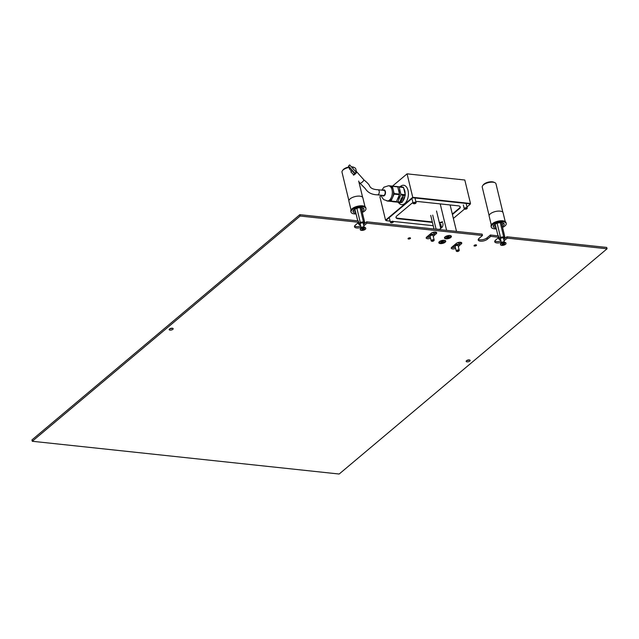 <?xml version="1.0" encoding="UTF-8"?>
<svg xmlns="http://www.w3.org/2000/svg" width="639" height="639" viewBox="0 0 639 639"><rect width="100%" height="100%" fill="white"/><g stroke="black" fill="none" stroke-linecap="round" stroke-linejoin="round"><path stroke-width="0.96" d="M399.383 202.747A8.091 4.745 -83.9 0 0 399.463 202.755A8.091 4.745 -83.9 0 0 401.124 202.451M402.562 201.349A8.091 4.745 -83.9 0 0 404.942 195.957M405.118 194.056A8.091 4.745 -83.9 0 0 404.799 190.949A8.091 4.745 -83.9 0 0 403.76 188.449M399.774 186.788L401.196 185.901A9.745 5.719 96.1 0 1 408.025 190.422A9.745 5.719 96.1 0 1 406.196 201.852A9.745 5.719 96.1 0 1 399.319 203.506L398.121 202.339M397.969 202.243A8.091 4.745 -83.9 0 0 399.303 202.739A8.091 4.745 -83.9 0 0 400.941 202.435M402.754 200.91A8.091 4.745 -83.9 0 0 404.647 196.628M404.95 193.361A8.091 4.745 -83.9 0 0 404.631 190.933A8.091 4.745 -83.9 0 0 403.864 188.88M470.136 203.785L412.746 197.315L386.004 220.215M385.565 220.175L379.885 196.708L381.331 195.494M470.496 203.482L464.817 180.014L407.067 173.848L392.554 186.061M412.746 197.315L407.067 173.848M402.282 187.099A8.091 4.745 -83.9 0 0 401.02 186.644A8.091 4.745 -83.9 0 0 399.687 186.82M402.45 187.115A8.091 4.745 -83.9 0 0 401.18 186.668A8.091 4.745 -83.9 0 0 401.1 186.66M397.386 199.368A6.142 3.602 -83.9 0 0 399.319 194.991M399.423 193.785A6.142 3.602 -83.9 0 0 398.377 189.432M381.283 195.254L382.066 197.563L383.719 199.624L388.208 201.141A7.684 4.505 -83.9 0 0 388.32 201.149L396.076 201.876L388.32 201.149A7.684 4.505 -83.9 0 0 390.661 200.271A7.684 4.505 -83.9 0 0 392.562 197.579A7.684 4.505 -83.9 0 0 393.273 189.935A7.684 4.505 -83.9 0 0 389.838 185.869A7.684 4.505 -83.9 0 0 389.726 185.853M382.961 190.278A3.075 1.805 96.1 0 1 383.025 190.222A3.075 1.805 96.1 0 1 384.007 189.879A3.075 1.805 96.1 0 1 385.493 192.291A3.075 1.805 96.1 0 1 384.335 195.638A3.075 1.805 96.1 0 1 383.352 195.989A3.075 1.805 96.1 0 1 382.418 195.374M392.626 201.652A8.706 5.104 -83.9 0 0 392.681 201.716L401.851 202.499A8.706 5.104 -83.9 0 0 402.019 202.363A8.706 5.104 -83.9 0 0 402.179 202.22L405.23 195.31L400.853 194.847L397.801 201.756L402.179 202.22M401.851 202.499L397.482 202.028A8.706 5.104 -83.9 0 0 397.642 201.9A8.706 5.104 -83.9 0 0 397.801 201.756M396.076 201.876A8.706 5.104 -83.9 0 0 396.244 201.748A8.706 5.104 -83.9 0 0 396.404 201.605L399.455 194.695L394.087 194.128L391.036 201.037L396.404 201.605M400.198 201.652L401.036 201.876L399.822 201.684L401.076 201.245L400.31 200.59L401.619 200.55L400.621 200.694L401.3 201.285L400.126 201.573M400.749 199.879L401.915 199.879L400.661 199.775M401.468 198.449L401.292 199.256L401.604 198.441L402.123 199.112L402.514 198.521L402.131 199.4L401.835 198.841M401.108 198.713L401.34 199.144M401.604 198.441L402.123 199.112M402.546 198.457L401.659 198.306L402.003 197.547L402.929 197.587L402.546 198.457M402.011 197.02L403.177 197.028L401.923 196.924M403.049 195.846L402.49 195.646L402.722 195.119L402.953 195.678L403.576 195.159L403.289 196.013L403.521 195.27L403.049 195.846L402.522 195.566M403.688 195.63L403.425 195.159M394.087 194.128A8.706 5.104 -83.9 0 0 394.143 193.545L399.503 194.112L397.762 186.892L392.394 186.324L394.143 193.545M389.782 185.861L397.49 186.58A8.706 5.104 -83.9 0 1 397.762 186.892M399.455 194.695A8.706 5.104 -83.9 0 0 399.503 194.112M400.853 194.847A8.706 5.104 -83.9 0 0 400.909 194.264L405.278 194.727L403.536 187.515L399.159 187.043L400.909 194.264M399.159 187.043A8.706 5.104 -83.9 0 0 398.896 186.732L403.265 187.203A8.706 5.104 -83.9 0 1 403.536 187.515M397.546 186.644L398.896 186.732M397.482 202.028L392.681 201.716M405.23 195.31A8.706 5.104 -83.9 0 0 405.278 194.727M400.869 201.852L399.974 201.62M400.326 200.582L401.076 201.245M401.172 199.12L400.949 198.657M403.457 195.023L403.696 195.518M440.678 224.025L441.573 227.7A1.534 0.647 -13.6 0 1 442.188 227.093M466.702 208.09A1.262 0.535 166.4 0 0 465.04 208.362A1.262 0.535 166.4 0 0 464.777 209.145A1.262 0.535 166.4 0 0 464.904 209.193A1.262 0.535 166.4 0 0 466.941 208.618A1.262 0.535 166.4 0 0 466.702 208.09M464.649 209.065A1.534 0.647 -13.6 0 1 464.489 209.009A1.534 0.647 -13.6 0 1 464.249 208.761A1.534 0.647 -13.6 0 1 465.12 207.915A1.534 0.647 -13.6 0 1 466.837 207.731A1.534 0.647 -13.6 0 1 467.237 208.034A1.534 0.647 -13.6 0 1 467.133 208.37A1.534 0.647 -13.6 0 1 467.013 208.506M459.968 179.423A1.502 0.639 166.4 0 0 459.193 179.383A1.502 0.639 166.4 0 0 459.058 179.399M415.55 202.635A1.262 0.535 166.4 0 0 413.888 202.906A1.262 0.535 166.4 0 0 413.633 203.681A1.262 0.535 166.4 0 0 413.76 203.729A1.262 0.535 166.4 0 0 415.797 203.162A1.262 0.535 166.4 0 0 415.55 202.635M413.505 203.609A1.534 0.647 -13.6 0 1 413.345 203.553A1.534 0.647 -13.6 0 1 413.106 203.298A1.534 0.647 -13.6 0 1 413.976 202.459A1.534 0.647 -13.6 0 1 415.693 202.267A1.534 0.647 -13.6 0 1 416.093 202.579A1.534 0.647 -13.6 0 1 415.989 202.914A1.534 0.647 -13.6 0 1 415.869 203.042M408.816 173.96A1.502 0.639 166.4 0 0 408.041 173.92A1.502 0.639 166.4 0 0 407.906 173.944M392.897 221.677A1.262 0.535 166.4 0 0 391.236 221.957A1.262 0.535 166.4 0 0 390.972 222.731A1.262 0.535 166.4 0 0 391.1 222.779A1.262 0.535 166.4 0 0 393.145 222.204A1.262 0.535 166.4 0 0 392.897 221.677M390.844 222.652A1.534 0.647 -13.6 0 1 390.693 222.596A1.534 0.647 -13.6 0 1 390.445 222.348A1.534 0.647 -13.6 0 1 391.316 221.501A1.534 0.647 -13.6 0 1 393.033 221.318A1.534 0.647 -13.6 0 1 393.432 221.621A1.534 0.647 -13.6 0 1 393.336 221.957A1.534 0.647 -13.6 0 1 393.209 222.092M378.032 189.759A2.564 1.502 -83.9 0 1 379.278 192.123A2.564 1.502 -83.9 0 1 377.889 194.799A2.564 1.502 -83.9 0 1 377.489 194.847L383.408 195.478A2.564 1.502 -83.9 0 0 383.807 195.43A2.564 1.502 -83.9 0 0 385.197 192.762A2.564 1.502 -83.9 0 0 383.951 190.39L378.032 189.759C373.192 189.527 370.356 188.178 369.526 185.701C368.032 182.85 363.727 179.95 363.775 179.727A2.564 0.767 -41.8 0 1 362.928 181.468A2.564 0.767 -41.8 0 1 360.588 183.161A2.564 0.767 -41.8 0 1 359.957 183.137L358.91 181.971M349.541 164.974L348.519 166.068L349.541 164.974M355.044 173.153L356.25 172.258L349.741 164.982M349.98 167.706L349.213 168.672L350.268 168.025M351.897 170.797L350.883 171.891L351.897 170.797M350.883 171.891L353.694 174.814L354.709 173.712L352.105 170.805M353.439 175.158A2.564 0.767 -41.8 0 0 355.771 173.465A2.564 0.767 -41.8 0 0 356.618 171.723A2.564 0.767 -41.8 0 0 355.979 171.699M412.954 202.667A5.12 2.165 166.4 0 0 411.58 203.529L396.851 215.91A5.12 2.165 166.4 0 0 395.996 217.556A5.12 2.165 166.4 0 0 398.145 218.738L432.419 222.396M452.428 214.528L459.425 208.641A5.12 2.165 166.4 0 0 460.28 206.996A5.12 2.165 166.4 0 0 458.131 205.822L418.529 201.589A5.12 2.165 166.4 0 0 415.885 201.724M439.416 222.963A5.12 2.165 166.4 0 0 442.595 222.204M466.981 206.98L470.04 204.408A1.022 0.431 166.4 0 0 470.208 204.081A1.022 0.431 166.4 0 0 469.777 203.841L413.681 197.85A1.022 0.431 166.4 0 0 412.291 198.242L386.236 220.143A1.022 0.431 166.4 0 0 386.068 220.479A1.022 0.431 166.4 0 0 386.499 220.711L390.149 221.102M393.392 221.445L433.218 225.703M440.263 226.454L441.293 226.557M453.37 218.426L464.537 209.033M469.777 203.841L469.673 203.394L413.569 197.403L413.681 197.85M412.291 198.242L412.179 197.794L386.132 219.696L386.236 220.143M432.307 221.941L398.033 218.282A5.12 2.165 -13.6 0 1 395.972 217.324M442.484 221.757A5.12 2.165 -13.6 0 1 439.312 222.508M460.192 206.78A5.12 2.165 -13.6 0 1 459.313 208.186L452.316 214.073M412.179 197.794A1.022 0.431 -13.6 0 1 413.569 197.403M469.673 203.394A1.022 0.431 -13.6 0 1 470.096 203.625L470.208 204.081M386.068 220.479L385.956 220.024A1.022 0.431 -13.6 0 1 386.132 219.696M436.525 210.998L440.734 228.395M436.117 229.225A3.075 1.805 96.1 0 1 436.07 229.058L432.699 215.111M442.867 223.346A3.075 1.805 96.1 0 1 441.829 227.484L439.344 229.569M434.017 229.002L430.718 215.383M446.605 230.344L440.215 203.905M456.51 231.398L450.112 204.959M410.31 238.523A1.278 0.543 166.4 0 0 410.526 238.107A1.278 0.543 166.4 0 0 409.591 237.812A1.278 0.543 166.4 0 0 408.249 238.299A1.278 0.543 166.4 0 0 408.041 238.714A1.278 0.543 166.4 0 0 408.976 239.01A1.278 0.543 166.4 0 0 410.31 238.523M476.311 245.568A1.278 0.543 166.4 0 0 476.526 245.152A1.278 0.543 166.4 0 0 475.592 244.857A1.278 0.543 166.4 0 0 474.25 245.344A1.278 0.543 166.4 0 0 474.034 245.759A1.278 0.543 166.4 0 0 474.969 246.055A1.278 0.543 166.4 0 0 476.311 245.568M450.807 237.476A3.554 1.502 166.4 0 0 450.838 235.751A3.554 1.502 166.4 0 0 445.079 236.869A3.554 1.502 166.4 0 0 444.72 237.229A3.554 1.502 166.4 0 0 446.302 238.85A3.554 1.502 166.4 0 0 450.807 237.476M445.143 242.237A3.554 1.502 166.4 0 0 445.175 240.512A3.554 1.502 166.4 0 0 439.416 241.63A3.554 1.502 166.4 0 0 439.057 241.997A3.554 1.502 166.4 0 0 440.638 243.611A3.554 1.502 166.4 0 0 445.143 242.237M172.818 329.349A2.045 0.863 166.4 0 0 173.161 328.694A2.045 0.863 166.4 0 0 171.667 328.222A2.045 0.863 166.4 0 0 169.519 328.997A2.045 0.863 166.4 0 0 169.183 329.66A2.045 0.863 166.4 0 0 170.677 330.131A2.045 0.863 166.4 0 0 172.818 329.349M469.809 361.059A2.045 0.863 166.4 0 0 470.144 360.396A2.045 0.863 166.4 0 0 468.651 359.925A2.045 0.863 166.4 0 0 466.51 360.708A2.045 0.863 166.4 0 0 466.166 361.362A2.045 0.863 166.4 0 0 467.66 361.834A2.045 0.863 166.4 0 0 469.809 361.059M606.723 247.437L506.903 236.781L507.23 238.131L607.05 248.787L606.723 247.437M482.485 235.495L482.157 234.138L366.658 221.805L366.986 223.163L482.485 235.495L479.082 238.347A5.12 2.165 166.4 0 0 478.228 239.992A5.12 2.165 166.4 0 0 481.974 241.175A5.12 2.165 166.4 0 0 487.333 239.234L490.728 236.374L498.979 237.253L498.652 235.903L490.401 235.016L487.006 237.876A5.12 2.165 -13.6 0 1 482.453 239.721A5.12 2.165 -13.6 0 1 478.331 239.25M503.748 239.433L506.903 236.781M361.043 227.364A5.12 2.165 166.4 0 1 354.485 226.781A5.12 2.165 166.4 0 1 355.34 225.136L358.735 222.284L358.407 220.926L299.835 214.672L31.95 439.912L32.277 441.269L339.165 474.026L607.05 248.787M354.589 226.038A5.12 2.165 166.4 0 0 360.716 226.014M363.503 224.465L366.658 221.805M494.834 241.015A5.12 2.165 166.4 0 0 500.96 240.983M451.565 247.437A3.075 1.294 166.4 0 0 454.96 247.189M455.615 248.419A3.075 1.294 166.4 0 1 451.262 248.228A3.075 1.294 166.4 0 1 451.773 247.237L456.302 243.427A3.075 1.294 166.4 0 1 459.521 242.261A3.075 1.294 166.4 0 1 461.765 242.972A3.075 1.294 166.4 0 1 461.254 243.962L460.927 242.604L459.241 244.026M172.187 328.214A2.045 0.863 -13.6 0 1 169.83 328.781M469.17 359.917A2.045 0.863 -13.6 0 1 466.813 360.492M434.376 235.288L436.181 233.77L435.854 232.412A3.075 1.294 166.4 0 0 436.07 232.221M426.493 237.245A3.075 1.294 166.4 0 0 429.887 237.005M435.854 232.412L434.169 233.834M490.401 235.016L490.728 236.374M358.735 222.284L300.162 216.03L299.835 214.672M300.162 216.03L32.277 441.269M436.181 233.77A3.075 1.294 166.4 0 0 436.701 232.78A3.075 1.294 166.4 0 0 434.456 232.077A3.075 1.294 166.4 0 0 431.237 233.243L426.708 237.053A3.075 1.294 166.4 0 0 426.197 238.035A3.075 1.294 166.4 0 0 430.542 238.227M461.254 243.962L459.449 245.48M504.075 240.791L507.23 238.131M498.979 237.253L495.584 240.112A5.12 2.165 166.4 0 0 494.73 241.758A5.12 2.165 166.4 0 0 501.288 242.341M363.831 225.815L366.986 223.163M450.535 236.007A2.82 1.19 166.4 0 0 450.527 235.863A2.82 1.19 166.4 0 0 450.471 235.719A2.82 1.19 166.4 0 0 450.375 235.599M446.829 236.757L446.509 237.293L447.26 237.5L449.249 236.494L446.829 236.757M445.191 237.684A2.82 1.19 166.4 0 0 448.322 237.996A2.82 1.19 166.4 0 0 450.615 236.222A2.82 1.19 166.4 0 0 450.559 236.087A2.82 1.19 166.4 0 0 447.428 235.767A2.82 1.19 166.4 0 0 445.135 237.548A2.82 1.19 166.4 0 0 445.191 237.684M445.064 236.877A2.82 1.19 166.4 0 0 445.048 237.181A2.82 1.19 166.4 0 0 445.103 237.325M444.952 240.983A2.82 1.19 166.4 0 0 444.944 240.967A2.82 1.19 166.4 0 0 441.908 240.496A2.82 1.19 166.4 0 0 439.472 242.309A2.82 1.19 166.4 0 0 439.48 242.325A2.82 1.19 166.4 0 0 442.507 242.796A2.82 1.19 166.4 0 0 444.952 240.983L444.864 240.623A2.82 1.19 166.4 0 0 444.864 240.623A2.82 1.19 166.4 0 0 444.856 240.607A2.82 1.19 166.4 0 0 444.712 240.36M441.253 241.454L440.822 241.989L441.477 242.253L443.602 241.302L441.253 241.454M442.659 242.037L442.827 240.967M476.143 245.552A1.078 0.455 166.4 0 0 476.311 245.328A1.078 0.455 166.4 0 0 475.672 244.945A1.078 0.455 166.4 0 0 474.41 245.36A1.078 0.455 166.4 0 0 474.298 245.815A1.078 0.455 166.4 0 0 475.16 245.943A1.078 0.455 166.4 0 0 476.143 245.552M410.15 238.507A1.078 0.455 166.4 0 0 410.318 238.283A1.078 0.455 166.4 0 0 409.679 237.9A1.078 0.455 166.4 0 0 408.417 238.315A1.078 0.455 166.4 0 0 408.305 238.77A1.078 0.455 166.4 0 0 409.16 238.898A1.078 0.455 166.4 0 0 410.15 238.507M434.161 240.096L433.066 235.567A1.534 0.647 166.4 0 0 432.331 235.208A1.534 0.647 166.4 0 0 430.566 235.631A1.534 0.647 166.4 0 0 430.335 235.799A1.534 0.647 166.4 0 0 430.079 236.286L431.173 240.823A1.534 0.647 -13.6 0 1 431.429 240.328A1.534 0.647 -13.6 0 1 433.034 239.745A1.534 0.647 -13.6 0 1 434.161 240.096A1.534 0.647 -13.6 0 1 434.057 240.432A1.534 0.647 -13.6 0 1 433.913 240.583M433.721 240.839A1.222 0.519 166.4 0 0 433.841 240.711A1.222 0.519 166.4 0 0 433.298 240.16A1.222 0.519 166.4 0 0 431.748 240.631A1.222 0.519 166.4 0 0 431.74 241.222A1.222 0.519 166.4 0 0 433.721 240.839M430.087 236.118A1.534 0.647 -13.6 0 1 429.999 235.975A1.534 0.647 -13.6 0 1 430.255 235.479A1.534 0.647 -13.6 0 1 431.86 234.872A1.534 0.647 -13.6 0 1 432.978 235.232A1.534 0.647 -13.6 0 1 432.986 235.24M434.656 232.061A4.713 1.989 -13.6 0 1 435.566 232.66M435.614 232.62L435.518 232.229A4.713 1.989 166.4 0 0 435.471 232.085M432.26 232.628A3.019 1.278 -13.6 0 1 434.057 233.347L434.424 234.88A3.019 1.278 -13.6 0 1 433.921 235.847A3.019 1.278 -13.6 0 1 433.242 236.294M430.255 237.021A3.019 1.278 -13.6 0 1 428.553 236.302A3.019 1.278 -13.6 0 1 429.057 235.328A3.019 1.278 -13.6 0 1 432.22 234.186A3.019 1.278 -13.6 0 1 434.424 234.88M429.999 235.975L429.999 235.951A1.534 0.647 -13.6 0 1 429.999 235.951A1.534 0.647 -13.6 0 1 430.255 235.456A1.534 0.647 -13.6 0 1 431.868 234.896A1.534 0.647 -13.6 0 1 432.986 235.256A1.534 0.647 -13.6 0 1 432.978 235.424M428.537 236.246A4.713 1.989 -13.6 0 1 427.81 236.118M431.613 241.143A1.534 0.647 -13.6 0 1 431.413 241.071A1.534 0.647 -13.6 0 1 431.173 240.823M459.225 250.288L458.131 245.759A1.534 0.647 166.4 0 0 457.396 245.392A1.534 0.647 166.4 0 0 455.631 245.823A1.534 0.647 166.4 0 0 455.399 245.983A1.534 0.647 166.4 0 0 455.144 246.478L456.246 251.007A1.534 0.647 -13.6 0 1 456.502 250.52A1.534 0.647 -13.6 0 1 458.107 249.929A1.534 0.647 -13.6 0 1 459.225 250.288A1.534 0.647 -13.6 0 1 459.129 250.624A1.534 0.647 -13.6 0 1 458.986 250.768M458.786 251.031A1.222 0.519 166.4 0 0 458.914 250.903A1.222 0.519 166.4 0 0 458.371 250.344A1.222 0.519 166.4 0 0 456.813 250.815A1.222 0.519 166.4 0 0 456.805 251.415A1.222 0.519 166.4 0 0 458.786 251.031M455.152 246.311A1.534 0.647 -13.6 0 1 455.072 246.167A1.534 0.647 -13.6 0 1 455.327 245.672A1.534 0.647 -13.6 0 1 456.933 245.064A1.534 0.647 -13.6 0 1 458.051 245.416A1.534 0.647 -13.6 0 1 458.051 245.432L458.059 245.44A1.534 0.647 -13.6 0 1 458.051 245.608M459.729 242.245A4.713 1.989 -13.6 0 1 460.639 242.852M460.687 242.804L460.591 242.413A4.713 1.989 166.4 0 0 460.543 242.277M457.332 242.82A3.019 1.278 -13.6 0 1 459.121 243.539L459.497 245.072A3.019 1.278 -13.6 0 1 458.994 246.039A3.019 1.278 -13.6 0 1 458.307 246.486M455.319 247.205A3.019 1.278 -13.6 0 1 453.618 246.494A3.019 1.278 -13.6 0 1 454.121 245.52A3.019 1.278 -13.6 0 1 457.284 244.37A3.019 1.278 -13.6 0 1 459.497 245.072M455.072 246.151A1.534 0.647 -13.6 0 1 455.064 246.143A1.534 0.647 -13.6 0 1 455.319 245.648A1.534 0.647 -13.6 0 1 456.933 245.088A1.534 0.647 -13.6 0 1 458.059 245.44M453.61 246.438A4.713 1.989 -13.6 0 1 452.875 246.311M456.677 251.327A1.534 0.647 -13.6 0 1 456.486 251.263A1.534 0.647 -13.6 0 1 456.246 251.007M348.886 200.654L342.001 172.179A7.069 2.979 -13.6 0 1 342.464 170.637L343.103 169.814A6.142 2.596 -13.6 0 1 343.726 169.175A6.142 2.596 -13.6 0 1 349.301 166.939M342.464 170.637A7.069 2.979 -13.6 0 1 343.175 169.91A7.069 2.979 -13.6 0 1 349.645 167.33M355.851 212.971A5.631 2.38 -13.6 0 1 353.391 210.415A5.631 2.38 -13.6 0 1 353.958 209.832A5.631 2.38 -13.6 0 1 363.08 208.066A5.631 2.38 -13.6 0 1 363.032 210.798A5.631 2.38 -13.6 0 1 362.065 211.469M361.722 210.023A4.609 1.949 166.4 0 0 361.993 209.808A4.609 1.949 166.4 0 0 362.76 208.33A4.609 1.949 166.4 0 0 362.457 207.851M356.083 213.937A7.684 3.243 -13.6 0 1 351.035 212.124A7.684 3.243 -13.6 0 1 352.313 209.656A7.684 3.243 -13.6 0 1 360.356 206.74A7.684 3.243 -13.6 0 1 365.963 208.514A7.684 3.243 -13.6 0 1 364.685 210.982A7.684 3.243 -13.6 0 1 362.305 212.428M351.035 212.124L350.811 211.221A7.684 3.243 -13.6 0 1 352.089 208.753A7.684 3.243 -13.6 0 1 360.132 205.838A7.684 3.243 -13.6 0 1 365.748 207.611L365.963 208.514M351.035 209.967L348.91 201.173A7.173 3.027 -13.6 0 1 350.1 198.873A7.173 3.027 -13.6 0 1 357.608 196.149A7.173 3.027 -13.6 0 1 362.848 197.802L364.973 206.597M353.846 209.927A4.609 1.949 166.4 0 0 353.798 210.503A4.609 1.949 166.4 0 0 355.5 211.525M351.706 167.178A7.069 2.979 -13.6 0 1 354.621 167.698A7.069 2.979 -13.6 0 1 355.739 168.856L356.41 171.635M351.378 166.803A6.142 2.596 -13.6 0 1 353.679 167.25L354.621 167.698M363.295 223.602A1.693 0.711 166.4 0 0 363.375 223.275A1.693 0.711 166.4 0 0 362.137 222.883A1.693 0.711 166.4 0 0 360.372 223.53A1.693 0.711 166.4 0 0 360.084 224.073A1.693 0.711 166.4 0 0 360.308 224.321M360.484 225.064A2.947 1.246 -13.6 0 1 359.605 224.952L358.471 223.826L360.276 222.316L356.882 208.306M358.471 223.826L358.207 222.723M357.752 220.854L354.925 209.169M360.276 222.316L363.439 221.805L364.813 222.803L361.147 207.667M364.813 222.803L363.519 224.313A2.947 1.246 -13.6 0 1 363.471 224.345M363.439 221.805L360.021 207.683M359.933 223.035A2.947 1.246 -13.6 0 1 361.107 222.556M358.886 224.425A2.947 1.246 -13.6 0 1 358.982 223.834M364.573 222.923A2.947 1.246 -13.6 0 1 364.518 223.45A2.947 1.246 -13.6 0 1 364.478 223.514M362.784 222.284A2.947 1.246 -13.6 0 1 363.847 222.396M365.7 228.251A2.82 1.19 166.4 0 0 365.692 228.067A2.82 1.19 166.4 0 0 365.244 227.604L363.926 226.989A1.534 0.647 166.4 0 0 361.442 227.468A1.534 0.647 166.4 0 0 361.291 227.628A1.534 0.647 166.4 0 0 361.195 227.803M365.244 227.604A2.82 1.19 166.4 0 0 360.684 228.482A2.82 1.19 166.4 0 0 360.396 228.778A2.82 1.19 166.4 0 0 360.212 229.393A2.82 1.19 166.4 0 0 360.292 229.561M362.88 228.562L361.746 229.569L364.246 229.113L364.334 228.61L362.88 228.562M362.704 228.73L363.136 228.45M360.771 228.85A2.82 1.19 166.4 0 0 360.3 229.752A2.82 1.19 166.4 0 0 362.361 230.399A2.82 1.19 166.4 0 0 365.308 229.329A2.82 1.19 166.4 0 0 365.78 228.427A2.82 1.19 166.4 0 0 363.719 227.78A2.82 1.19 166.4 0 0 360.771 228.85M489.131 215.623L482.245 187.155A7.069 2.979 -13.6 0 1 482.709 185.614L483.348 184.783A6.142 2.596 -13.6 0 1 483.963 184.152A6.142 2.596 -13.6 0 1 493.915 182.227L494.866 182.666A7.069 2.979 -13.6 0 1 495.984 183.824L502.869 212.3M482.709 185.614A7.069 2.979 -13.6 0 1 483.419 184.879A7.069 2.979 -13.6 0 1 494.866 182.666M496.088 227.939A5.631 2.38 -13.6 0 1 493.635 225.383A5.631 2.38 -13.6 0 1 494.203 224.808A5.631 2.38 -13.6 0 1 503.324 223.043A5.631 2.38 -13.6 0 1 503.276 225.775A5.631 2.38 -13.6 0 1 502.31 226.438M501.958 224.992A4.609 1.949 166.4 0 0 502.238 224.784A4.609 1.949 166.4 0 0 503.005 223.307A4.609 1.949 166.4 0 0 502.701 222.819M496.327 228.906A7.684 3.243 -13.6 0 1 491.271 227.093A7.684 3.243 -13.6 0 1 492.557 224.632A7.684 3.243 -13.6 0 1 500.601 221.709A7.684 3.243 -13.6 0 1 506.208 223.482A7.684 3.243 -13.6 0 1 504.93 225.95A7.684 3.243 -13.6 0 1 502.542 227.404M491.271 227.093L491.056 226.19A7.684 3.243 -13.6 0 1 492.334 223.73A7.684 3.243 -13.6 0 1 500.377 220.806A7.684 3.243 -13.6 0 1 505.992 222.58L506.208 223.482M491.279 224.944L489.154 216.142A7.173 3.027 -13.6 0 1 490.345 213.841A7.173 3.027 -13.6 0 1 497.853 211.118A7.173 3.027 -13.6 0 1 503.093 212.771L505.217 221.573M494.091 224.904A4.609 1.949 166.4 0 0 494.043 225.471A4.609 1.949 166.4 0 0 495.744 226.502M503.532 238.571A1.693 0.711 166.4 0 0 503.612 238.251A1.693 0.711 166.4 0 0 502.382 237.86A1.693 0.711 166.4 0 0 500.609 238.499A1.693 0.711 166.4 0 0 500.329 239.042A1.693 0.711 166.4 0 0 500.553 239.298M500.728 240.04A2.947 1.246 -13.6 0 1 499.85 239.921L498.716 238.802L500.513 237.285L497.126 223.283M498.716 238.802L498.452 237.7M497.997 235.831L495.169 224.137M500.513 237.285L503.684 236.773L505.05 237.772L501.391 222.636M505.05 237.772L503.764 239.29A2.947 1.246 -13.6 0 1 503.716 239.313M503.684 236.773L500.265 222.652M500.177 238.004A2.947 1.246 -13.6 0 1 501.351 237.524M499.131 239.393A2.947 1.246 -13.6 0 1 499.227 238.802M504.818 237.9A2.947 1.246 -13.6 0 1 504.754 238.419A2.947 1.246 -13.6 0 1 504.714 238.491M503.029 237.253A2.947 1.246 -13.6 0 1 504.091 237.373M505.944 243.227A2.82 1.19 166.4 0 0 505.936 243.036A2.82 1.19 166.4 0 0 505.489 242.572L504.171 241.957A1.534 0.647 166.4 0 0 501.687 242.437A1.534 0.647 166.4 0 0 501.527 242.596A1.534 0.647 166.4 0 0 501.431 242.772M505.489 242.572A2.82 1.19 166.4 0 0 500.928 243.459A2.82 1.19 166.4 0 0 500.641 243.747A2.82 1.19 166.4 0 0 500.457 244.362A2.82 1.19 166.4 0 0 500.537 244.537M503.125 243.531L501.99 244.537L504.49 244.082L504.57 243.587L503.125 243.531M502.949 243.707L503.38 243.427M501.016 243.818A2.82 1.19 166.4 0 0 500.545 244.721A2.82 1.19 166.4 0 0 502.605 245.376A2.82 1.19 166.4 0 0 505.553 244.306A2.82 1.19 166.4 0 0 506.016 243.395A2.82 1.19 166.4 0 0 503.963 242.748A2.82 1.19 166.4 0 0 501.016 243.818M502.901 244.625L502.693 243.794L502.901 244.625M386.97 201.013A7.684 4.505 -83.9 0 0 389.423 200.143A7.684 4.505 -83.9 0 0 392.314 191.764A7.684 4.505 -83.9 0 0 388.6 185.733L383.943 187.195L381.826 190.158M398.033 218.282L398.145 218.738M459.313 208.186L459.425 208.641M436.07 229.058L439.512 229.425M487.006 237.876L487.333 239.234M447.604 236.51L447.819 237.42M448.203 236.238L448.442 237.229M447.036 236.566L447.236 237.373M441.797 241.254L442.028 242.197M441.333 241.574L441.453 242.085M363.647 228.618L363.823 229.329M363.008 228.57L363.248 229.569M362.457 228.826L362.656 229.657L362.457 228.826M503.891 243.595L504.059 244.306M503.244 243.547L503.484 244.537M389.838 185.869L388.6 185.733M459.193 179.383L460.695 179.575M464.249 208.761L463.331 204.975M467.237 208.034L466.318 204.256M408.041 173.92L409.551 174.112M413.106 203.298L412.187 199.512M416.093 202.579L415.174 198.793M390.445 222.348L389.534 218.562M348.519 166.068L355.028 173.353M349.213 168.672L351.394 171.108M356.618 171.723L363.775 179.727M377.489 194.847C371.842 194.663 367.8 192.619 365.364 188.705L359.957 183.137M448.698 236.454L448.802 236.901M447.052 236.558L447.26 237.404M442.963 241.199L443.091 241.734M441.309 241.358L441.493 242.133M428.394 235.631L428.553 236.302M453.458 245.823L453.618 246.494M362.625 197.331L358.687 181.029M361.291 227.628L360.396 228.778M360.164 223.746L361.147 227.803M363.152 223.027L364.134 227.085M501.527 242.596L500.641 243.747M500.409 238.714L501.391 242.78M503.396 237.996L504.379 242.053"/></g></svg>

